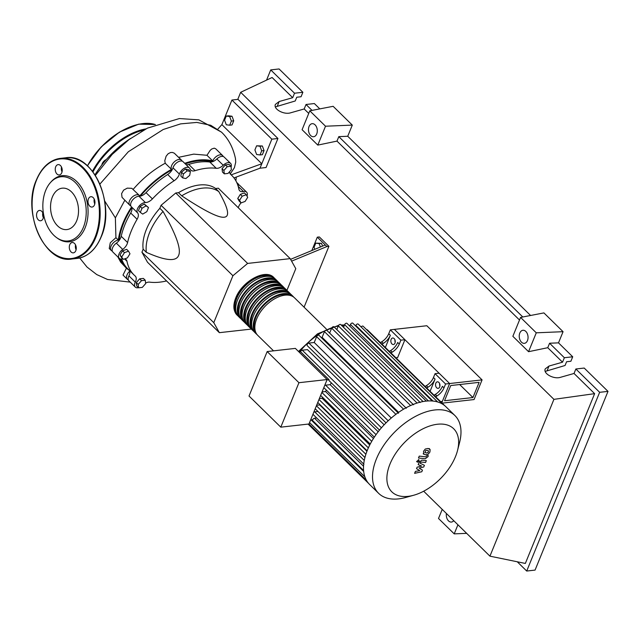 <?xml version="1.0" encoding="UTF-8"?>
<svg xmlns="http://www.w3.org/2000/svg" width="640" height="640" viewBox="0 0 640 640"><rect width="100%" height="100%" fill="white"/><g stroke="black" fill="none" stroke-linecap="round" stroke-linejoin="round"><path stroke-width="0.96" d="M472.936 397.544L444.544 400.736L450.744 385.544L479.136 382.352L472.936 397.544L459.672 384.544M441.784 402.776L449.632 383.536L482.072 379.888L474.056 399.552L442.152 403.136M482.072 379.888L426.832 325.736L394.384 329.384L449.632 383.536L442.336 401.408L440.592 401.608M212.296 161.776A69.208 39.928 134.4 0 0 198 160.912A69.208 39.928 134.4 0 0 185.272 163.856M172.2 169.688A69.208 39.928 134.4 0 0 140.352 196.144M131.808 207.696A69.208 39.928 134.4 0 0 119.032 240.56M121.232 259.056A69.208 39.928 134.4 0 0 123.568 263.32M314.832 249.32L314.064 247.272L315.752 243.144L319.144 243.584L320.424 247M319.144 243.584L321.496 243.32L315.752 243.144M321.496 243.32L322.552 246.128M291.6 261.144L326.88 246.56L317.304 237.168L311.84 250.552M326.88 246.56L328.912 246.328L319.328 236.944L317.304 237.168M328.912 246.328L304.296 306.648L303.616 306.728M325.288 244.992L290.592 259.336M161.072 205.296L175.768 192.992L178.504 192.68L181.696 195.816C204.496 210.888 218.664 218.016 224.208 217.2C230.096 216.736 228.296 208.216 218.808 191.64L215.616 188.512L218.352 188.2L290.2 258.632L247.624 263.424L232.92 275.728L161.072 205.296L159.84 208.312L163.032 211.44A49.272 28.424 134.4 0 0 146.352 252.328C165.488 260.824 176.248 261.832 178.64 255.368C181.392 249.24 176.184 234.6 163.032 211.44M247.624 263.424L175.768 192.992M232.92 275.728L213.776 322.648L219.36 332.672L251.344 329.08M219.36 332.672L147.504 262.248L141.928 252.216L143.152 249.2L146.352 252.328M286.92 290.384L295.784 268.664L290.2 258.632M213.776 322.648L141.928 252.216M143.152 249.2A49.272 28.424 -45.6 0 1 159.84 208.312M218.808 191.64A49.272 28.424 134.4 0 0 181.696 195.816M178.504 192.68A49.272 28.424 -45.6 0 1 215.616 188.512M187.192 170.808L190.376 171.472L189.72 175.344L185.88 178.56L182.696 177.904L183.352 174.024L187.192 170.808L185.344 168.992L188.528 169.656L190.376 171.472M183.352 174.024L181.504 172.208L180.848 176.088L182.696 177.904M181.504 172.208L185.344 168.992M142 208.272L146.088 205.848L148.488 207.544L146.808 211.672L142.72 214.104L140.32 212.4L142 208.272L140.152 206.464L144.24 204.032L146.088 205.848M144.24 204.032L148.488 207.544M140.152 206.464L138.464 210.584L140.32 212.4M121.872 256.736L124.464 252.64L128.52 251.168L129.976 253.784L127.384 257.88L123.328 259.352L120.016 254.92L122.616 250.824L124.464 252.64M122.616 250.824L126.672 249.352L128.52 251.168M120.016 254.92L121.472 257.544L123.328 259.352M138.592 287.8L138.176 284.432L141.504 280.648L145.256 280.232L145.664 283.592L142.336 287.376L138.592 287.8L136.736 285.984L136.32 282.616L138.176 284.432M136.32 282.616L139.656 278.832L141.504 280.648M139.656 278.832L143.4 278.416L145.256 280.232M247.696 197.344L245.096 201.44L241.04 202.912L239.584 200.296L242.184 196.2L246.232 194.72L247.696 197.344M239.584 200.296L237.736 198.48L239.192 201.096L241.04 202.912A8.208 4.736 134.4 0 0 238.296 207.752M237.736 198.48L240.328 194.384L242.184 196.2M240.328 194.384L244.384 192.904L246.232 194.72M230.976 166.28L231.392 169.64L228.056 173.432L224.312 173.848L223.896 170.488L227.224 166.704L230.976 166.28L229.12 164.464L225.376 164.888L227.224 166.704M223.896 170.488L222.04 168.672L222.456 172.032L224.312 173.848M222.04 168.672L225.376 164.888M122.808 258.848A8.208 4.736 134.4 0 0 122.392 258.928A6.84 3.944 -45.6 0 1 119.28 258.328A6.84 3.944 -45.6 0 1 122.712 249.416A8.208 4.736 134.4 0 0 127.592 242.552A69.76 40.24 -45.6 0 1 137.096 219.272A8.208 4.736 134.4 0 0 137.616 212.888A6.84 3.944 -45.6 0 1 138.744 206.552A6.84 3.944 -45.6 0 1 145.4 202.544A8.208 4.736 134.4 0 0 152.416 198.904A69.76 40.24 -45.6 0 1 174.072 180.768A8.208 4.736 134.4 0 0 179.384 174.08A6.84 3.944 -45.6 0 1 184.064 168.36A6.84 3.944 -45.6 0 1 189.472 167.984A6.84 3.944 -45.6 0 1 190.072 168.96A8.208 4.736 134.4 0 0 190.792 170.12A8.208 4.736 134.4 0 0 195.104 170.68L188.72 164.416A8.208 4.736 -45.6 0 1 186.104 164.68M195.104 170.68A69.76 40.24 -45.6 0 1 216.24 168.304A8.208 4.736 134.4 0 0 223.232 165.232A6.84 3.944 -45.6 0 1 230.576 163.36A6.84 3.944 -45.6 0 1 231.072 167.088M188.72 164.416A69.76 40.24 -45.6 0 1 209.848 162.04L216.24 168.304M223.232 165.232L216.84 158.968A8.208 4.736 -45.6 0 1 209.848 162.04M152.416 198.904L146.024 192.648A8.208 4.736 -45.6 0 1 139.016 196.288L145.4 202.544M146.024 192.648A69.76 40.24 -45.6 0 1 167.688 174.504L174.072 180.768M179.384 174.08L173 167.824A8.208 4.736 -45.6 0 1 167.688 174.504M127.592 242.552L121.208 236.288A8.208 4.736 -45.6 0 1 116.328 243.16L122.712 249.416M121.208 236.288A69.76 40.24 -45.6 0 1 130.704 213.008L137.096 219.272M137.616 212.888L131.232 206.632A8.208 4.736 -45.6 0 1 130.704 213.008M129.28 270.312A8.208 4.736 -45.6 0 1 128.912 275.856L135.296 282.12A8.208 4.736 134.4 0 0 135.32 276.16A8.208 4.736 134.4 0 0 135.192 276.04A69.76 40.24 -45.6 0 1 134.096 275.04A69.76 40.24 -45.6 0 1 126.968 261.264A8.208 4.736 134.4 0 0 126.128 259.64A8.208 4.736 134.4 0 0 124.664 258.872M134.096 275.04L127.712 268.776A69.76 40.24 -45.6 0 1 121.664 259.04M166.568 280.928A69.76 40.24 -45.6 0 1 149.624 282.144A8.208 4.736 134.4 0 0 145.6 283.064M229.624 171.648A8.208 4.736 134.4 0 0 230.544 174.288A8.208 4.736 134.4 0 0 230.672 174.4A69.76 40.24 -45.6 0 1 231.76 175.408A69.76 40.24 -45.6 0 1 238.896 189.184A8.208 4.736 134.4 0 0 239.736 190.808A8.208 4.736 134.4 0 0 243.464 191.52A6.84 3.944 -45.6 0 1 246.576 192.112A6.84 3.944 -45.6 0 1 246.992 196.08M138.456 287.664A6.84 3.944 -45.6 0 1 135.28 287.088L128.896 280.824A6.84 3.944 -45.6 0 1 128.912 275.856M119.28 258.328L112.896 252.072A6.84 3.944 -45.6 0 1 116.328 243.16M131.232 206.632A6.84 3.944 -45.6 0 1 132.352 200.288A6.84 3.944 -45.6 0 1 139.016 196.288M173 167.824A6.84 3.944 -45.6 0 1 177.672 162.096A6.84 3.944 -45.6 0 1 183.088 161.72L189.472 167.984M216.84 158.968A6.84 3.944 -45.6 0 1 224.192 157.104L230.576 163.36M237.808 185.144A6.84 3.944 -45.6 0 1 240.192 185.856L246.576 192.112M135.28 287.088A6.84 3.944 -45.6 0 1 135.296 282.12M237.872 315.776A26.28 15.16 -45.6 0 1 237.024 315.048A26.28 15.16 -45.6 0 1 235.952 298.472A26.28 15.16 -45.6 0 1 254.256 278.232A26.28 15.16 -45.6 0 1 273.816 277.512A26.28 15.16 -45.6 0 1 274.56 278.344M326.328 328.992L294.568 297.864A26.28 15.16 134.4 0 0 275.008 298.584A26.28 15.16 134.4 0 0 256.712 318.816A26.28 15.16 134.4 0 0 257.784 335.392L273.544 350.84M235.992 311.704A25.184 14.528 -45.6 0 1 236.76 298.376A25.184 14.528 -45.6 0 1 270.448 276.552M257.032 334.56A26.28 15.16 -45.6 0 1 256.184 333.824A26.28 15.16 -45.6 0 1 255.112 317.248A26.28 15.16 -45.6 0 1 273.416 297.016A26.28 15.16 -45.6 0 1 292.976 296.296A26.28 15.16 -45.6 0 1 293.72 297.128M292.976 296.296L291.376 294.728A26.28 15.16 134.4 0 0 271.816 295.448A26.28 15.16 134.4 0 0 253.52 315.688A26.28 15.16 134.4 0 0 254.592 332.264L256.184 333.824M253.84 331.424A26.28 15.16 -45.6 0 1 252.992 330.696A26.28 15.16 -45.6 0 1 251.92 314.12A26.28 15.16 -45.6 0 1 270.216 293.888A26.28 15.16 -45.6 0 1 289.784 293.168A26.28 15.16 -45.6 0 1 290.528 294M289.784 293.168L288.184 291.6A26.28 15.16 134.4 0 0 268.624 292.32A26.28 15.16 134.4 0 0 250.32 312.552A26.28 15.16 134.4 0 0 251.392 329.128L252.992 330.696M250.648 328.296A26.28 15.16 -45.6 0 1 249.8 327.568A26.28 15.16 -45.6 0 1 248.728 310.992A26.28 15.16 -45.6 0 1 267.024 290.752A26.28 15.16 -45.6 0 1 286.584 290.032A26.28 15.16 -45.6 0 1 287.336 290.872M286.584 290.032L284.992 288.472A26.28 15.16 134.4 0 0 265.432 289.192A26.28 15.16 134.4 0 0 247.128 309.424A26.28 15.16 134.4 0 0 248.2 326L249.8 327.568M247.456 325.168A26.28 15.16 -45.6 0 1 246.608 324.432A26.28 15.16 -45.6 0 1 245.536 307.856A26.28 15.16 -45.6 0 1 263.832 287.624A26.28 15.16 -45.6 0 1 283.392 286.904A26.28 15.16 -45.6 0 1 284.144 287.736M283.392 286.904L281.8 285.336A26.28 15.16 134.4 0 0 262.232 286.064A26.28 15.16 134.4 0 0 243.936 306.296A26.28 15.16 134.4 0 0 245.008 322.872L246.608 324.432M244.256 322.04A26.28 15.16 -45.6 0 1 243.408 321.304A26.28 15.16 -45.6 0 1 242.336 304.728A26.28 15.16 -45.6 0 1 260.64 284.496A26.28 15.16 -45.6 0 1 280.2 283.776A26.28 15.16 -45.6 0 1 280.952 284.608M280.2 283.776L278.6 282.208A26.28 15.16 134.4 0 0 259.04 282.928A26.28 15.16 134.4 0 0 240.744 303.16A26.28 15.16 134.4 0 0 241.816 319.744L243.408 321.304M241.064 318.904A26.28 15.16 -45.6 0 1 240.216 318.176A26.28 15.16 -45.6 0 1 239.144 301.6A26.28 15.16 -45.6 0 1 257.448 281.368A26.28 15.16 -45.6 0 1 277.008 280.648A26.28 15.16 -45.6 0 1 277.752 281.48M277.008 280.648L275.408 279.08A26.28 15.16 134.4 0 0 255.848 279.8A26.28 15.16 134.4 0 0 237.552 300.032A26.28 15.16 134.4 0 0 238.624 316.608L240.216 318.176M239.184 314.832A25.184 14.528 -45.6 0 1 239.96 301.504A25.184 14.528 -45.6 0 1 273.648 279.68M242.384 317.96A25.184 14.528 -45.6 0 1 243.152 304.64A25.184 14.528 -45.6 0 1 276.84 282.808M245.576 321.096A25.184 14.528 -45.6 0 1 246.344 307.768A25.184 14.528 -45.6 0 1 280.032 285.944M248.768 324.224A25.184 14.528 -45.6 0 1 249.536 310.896A25.184 14.528 -45.6 0 1 283.224 289.072M251.96 327.352A25.184 14.528 -45.6 0 1 252.728 314.032A25.184 14.528 -45.6 0 1 286.416 292.2M255.152 330.488A25.184 14.528 -45.6 0 1 255.928 317.16A25.184 14.528 -45.6 0 1 289.608 295.336M439.672 386.96A3.288 2.192 83.6 0 1 438.12 388.352A3.288 2.192 83.6 0 1 435.944 386.704A3.288 2.192 83.6 0 1 435.84 383.208A3.288 2.192 83.6 0 1 437.384 381.824A3.288 2.192 83.6 0 1 439.56 383.464A3.288 2.192 83.6 0 1 439.672 386.96M439.648 383.672A3.288 2.192 -96.4 0 0 439.912 386.04M394.96 343.136A3.288 2.192 83.6 0 1 393.416 344.528A3.288 2.192 83.6 0 1 391.24 342.88A3.288 2.192 83.6 0 1 391.128 339.384A3.288 2.192 83.6 0 1 392.68 338A3.288 2.192 83.6 0 1 394.856 339.64A3.288 2.192 83.6 0 1 394.96 343.136M394.944 339.848A3.288 2.192 -96.4 0 0 395.208 342.216M455.48 456.624A44.176 25.488 134.4 0 0 457.504 450.568A44.176 25.488 134.4 0 0 434.632 424.688A44.176 25.488 134.4 0 0 390.024 463.984A44.176 25.488 134.4 0 0 413.712 495.24A44.176 25.488 134.4 0 0 455.48 456.624M457.504 450.568L459.592 442.416A54.472 31.424 134.4 0 0 454.88 415.52A54.472 31.424 134.4 0 0 414.328 417.016A54.472 31.424 134.4 0 0 376.4 458.952A54.472 31.424 134.4 0 0 378.616 493.32A54.472 31.424 134.4 0 0 405.6 497.496L413.712 495.24M454.88 415.52L445.872 406.696A54.472 31.424 134.4 0 0 442.536 404.104A54.472 31.424 134.4 0 0 437.48 401.912A54.472 31.424 134.4 0 0 431.912 400.968A54.472 31.424 134.4 0 0 425.888 401.136A54.472 31.424 134.4 0 0 419.424 402.368A54.472 31.424 134.4 0 0 412.512 404.72A54.472 31.424 134.4 0 0 405.088 408.312A54.472 31.424 134.4 0 0 397.032 413.472A54.472 31.424 134.4 0 0 387.264 421.656A54.472 31.424 134.4 0 0 380.416 428.984A54.472 31.424 134.4 0 0 374.984 436.152A54.472 31.424 134.4 0 0 370.68 443.2A54.472 31.424 134.4 0 0 367.392 450.128A54.472 31.424 134.4 0 0 365.072 456.952A54.472 31.424 134.4 0 0 363.76 463.656A54.472 31.424 134.4 0 0 363.576 470.24A54.472 31.424 134.4 0 0 364.816 476.656A54.472 31.424 134.4 0 0 368.528 483.328A54.472 31.424 134.4 0 0 369.616 484.488L378.616 493.32M381.432 427.792L302.272 350.2L307.456 349.616L384.144 424.792M398.624 412.344L322.112 337.344L324.44 331.632A1.64 0.944 -45.6 0 1 325.584 330.368A1.64 0.944 -45.6 0 1 326.808 330.32L406.32 408.264M298.936 382.704L280.8 427.16L308.984 423.992L327.128 379.536L295.352 348.392L267.168 351.56L298.936 382.704L327.128 379.536M280.8 427.16L249.024 396.016L267.168 351.56M316.696 417.984L314.52 418.224A1.64 0.944 134.4 0 0 312.768 419.696L310.64 419.936M317.968 411.48L314.696 411.848A1.64 0.944 134.4 0 0 313.768 412.256M312.944 414.288A1.64 0.944 134.4 0 0 313 414.36L363.936 464.288M319.816 404.464A47.624 27.472 134.4 0 0 319.688 404.92L316.624 405.264M322.544 397.288A47.624 27.472 134.4 0 0 322.096 398.288L319.344 398.6M326.392 390.144A47.624 27.472 134.4 0 0 325.552 391.536L322.064 391.928M331.432 382.96A47.624 27.472 134.4 0 0 330.128 384.664L325.584 385.168A1.64 0.944 134.4 0 0 324.656 385.584M323.824 387.616A1.64 0.944 134.4 0 0 323.888 387.688L374.328 437.128M302.272 350.2A1.64 0.944 134.4 0 0 300.504 351.688L329.08 379.704A1.64 0.944 134.4 0 0 329.152 380.728L379.504 430.088M329.08 379.704L326.96 379.944M300.504 351.688L298.896 351.872M330.128 384.664L378.176 431.76M325.552 391.536L373.448 438.488M322.096 398.288L369.744 444.992M319.688 404.92L366.944 451.248M436.928 395.976A10.952 6.32 134.4 0 0 443.992 387.872L442.4 386.304A10.952 6.32 -45.6 0 1 435.328 394.408L436.928 395.976L435.64 396.76M434.048 395.192L435.328 394.408M426.392 385.648L427.984 387.208A10.952 6.32 134.4 0 0 435.048 379.104L433.456 377.544A10.952 6.32 -45.6 0 1 426.392 385.648L425.104 386.432M433.456 377.544L435.04 373.664L445.576 383.992L443.992 387.872M435.048 379.104L430.072 391.304M392.224 352.152A10.952 6.32 134.4 0 0 399.288 344.048L397.688 342.48A10.952 6.32 -45.6 0 1 390.624 350.584L392.224 352.152L390.936 352.936M389.336 351.368L390.624 350.584M427.984 387.208L426.704 387.992M381.68 341.824L383.28 343.384A10.952 6.32 134.4 0 0 390.344 335.28L388.744 333.72A10.952 6.32 -45.6 0 1 381.68 341.824L380.4 342.608M388.744 333.72L390.328 329.84L400.872 340.168L399.288 344.048M390.344 335.28L385.368 347.48M383.28 343.384L381.992 344.168M336.824 329.6L338.344 325.872A1.64 0.944 -45.6 0 1 339.488 324.6A1.64 0.944 -45.6 0 1 340.712 324.56L420.224 402.504M391.272 418.008L314.232 342.496L316.624 336.632A1.64 0.944 -45.6 0 1 317.768 335.368A1.64 0.944 -45.6 0 1 318.992 335.32L398.504 413.264M329.624 333.088L331.64 328.144A1.64 0.944 -45.6 0 1 332.784 326.88A1.64 0.944 -45.6 0 1 334.008 326.832L413.52 404.776M343.528 327.32L344.608 324.672A1.64 0.944 134.4 0 1 345.752 323.408A1.64 0.944 134.4 0 1 346.976 323.36L426.272 401.096M314.232 342.496L308.912 343.088A1.64 0.944 134.4 0 0 307.376 344.152A1.64 0.944 134.4 0 0 307.216 345.608L386.032 422.864M432.168 400.984L352.816 323.2A1.64 0.944 134.4 0 0 351.592 323.24A1.64 0.944 134.4 0 0 350.448 324.504L349.792 326.12M437.632 401.952L358.216 324.112A1.64 0.944 134.4 0 0 356.992 324.16A1.64 0.944 134.4 0 0 355.848 325.424L355.632 325.96M444.704 405.64L367.416 329.88A1.64 0.944 134.4 0 0 366.688 329.728M442.592 404.136L363.12 326.24A1.64 0.944 134.4 0 0 361.112 326.952M390.328 329.84L394.384 329.384L404.92 339.712L397.632 357.584L395.88 357.784M404.92 339.712L400.872 340.168M435.04 373.664L439.096 373.208L449.632 383.536L445.576 383.992M424.856 452.352L426.192 452.952L427.896 452.688L428.608 450.936L427.264 450.336L425.576 450.6L425.016 452.584M423.352 453.712L425.424 454.832L428.208 454.248L429.928 452.008L430.112 449.576L428.032 448.456L425.256 449.04L423.536 451.296L423.696 454.232L423.16 453.704M430.112 449.576L429.232 448.528M418.48 458L425.232 458.752L427.912 456.752L428.352 455.68L427.032 455.536L425.904 456.856L419.248 456.12L418.48 458M419.12 460.936L418.544 459.912L417.048 461.176L417.616 462.2L419.12 460.936M418.52 459.528L419.064 460.056L418.544 459.912M416.568 461.528L417.616 462.2M422.456 470.128L419.176 468.112L423.744 466.976L424.416 465.328L420.12 463.232L420.352 462.648L421.192 462.04L425.568 462.512L426.336 460.632L421.856 460.152L419.176 462.16L418.16 464.648L421.624 466.056L417.128 467.176L416.528 468.648L419.768 470.608L415.408 471.392L414.616 473.336L421.784 471.768L422.456 470.128M94.984 174.816A70.208 40.504 -45.6 0 1 130.52 138.472M229.688 125.208L226.288 124.768L224.576 120.2L226.264 116.072L229.656 116.512L231.368 121.08L229.688 125.208L232.04 124.944L233.72 120.816L231.368 121.08M229.656 116.512L232.008 116.248L228.616 115.808L226.264 116.072M232.008 116.248L233.72 120.816M260.024 154.944L256.624 154.504L254.912 149.936L256.6 145.808L259.992 146.248L261.704 150.816L260.024 154.944L262.376 154.68L264.056 150.552L261.704 150.816M259.992 146.248L262.344 145.984L256.6 145.808M262.344 145.984L264.056 150.552M112.296 251.088A6.84 3.944 -45.6 0 1 111.296 250.504A6.84 3.944 -45.6 0 1 111.936 244.488A6.84 3.944 -45.6 0 1 118.328 240.04L115.92 237.672L115.376 217.848L124.776 200.32M118.328 240.04A70.208 40.504 -45.6 0 1 131.52 207.032M111.296 250.504L109.232 248.48L110.272 242.792L115.92 237.672M129.32 270.376A70.208 40.504 -45.6 0 1 125.8 267.536L120.664 262.12L117.864 256.936M125.8 267.536A70.208 40.504 -45.6 0 1 120.128 258.864M128.288 279.84A6.84 3.944 -45.6 0 1 127.296 279.256L123.008 275.056L126.448 268.144M127.296 279.256A6.84 3.944 -45.6 0 1 129.688 271.2M133.096 189.432C142.584 178.496 153.288 169.76 165.216 163.224L171.488 169.368A6.84 3.944 -45.6 0 1 174.312 161.864A6.84 3.944 -45.6 0 1 181.496 160.16A6.84 3.944 -45.6 0 1 182.096 161.144M130.776 205.8A6.84 3.944 -45.6 0 1 129.776 205.224A6.84 3.944 -45.6 0 1 131.752 197.568A6.84 3.944 -45.6 0 1 139.36 195.448A6.84 3.944 -45.6 0 1 139.752 195.952A70.208 40.504 -45.6 0 1 171.488 169.368M178.6 157.32L193.72 154.128L206.968 155.28L212.752 160.952A6.84 3.944 -45.6 0 1 217.52 155.712A6.84 3.944 -45.6 0 1 222.6 155.536A6.84 3.944 -45.6 0 1 223.2 156.52M184.728 163.328A70.208 40.504 -45.6 0 1 212.752 160.952M165.216 163.224L164.784 160.688L166.12 156.224L168.136 153.752L170.584 152.512L172.512 152.448L174.32 153.2L181.496 160.16M129.776 205.224L122.04 197.352L121.592 193.672L123.584 190.152L127.272 188.136L131.84 188.328L139.36 195.448M206.968 155.28L210.168 150.368L211.752 148.984L214.256 148.16L215.72 148.8L222.6 155.536M237.232 183.616A6.84 3.944 -45.6 0 1 238.592 184.288A6.84 3.944 -45.6 0 1 239.192 185.272M217.936 129.016L221.888 124.616L261.808 163.744L259.984 168.208L233.984 177.92M221.888 124.616L231.92 100.04L271.832 139.168L261.808 163.744L231.192 174.848M230.24 173.936L234.416 167.696L235.728 162.16L235.48 158.64M104.712 201.04L115.376 217.848M231.92 100.04L238 99.36L277.92 138.488L266.064 167.528L259.984 168.208M277.92 138.488L271.832 139.168M101.864 164.936A4.928 2.84 -45.6 0 1 106.312 159.552M56.584 237.608L57.568 238.312A33.248 22.16 -96.4 0 0 85.144 227.752A33.248 22.16 -96.4 0 0 79.968 185.24A33.248 22.16 -96.4 0 0 51.208 181.72L50.4 182.624A32.296 21.528 83.6 0 1 78.344 186.048A32.296 21.528 83.6 0 1 83.376 227.344A32.296 21.528 83.6 0 1 56.584 237.608A32.296 21.528 83.6 0 1 45.696 190.408A32.296 21.528 83.6 0 1 50.4 182.624M43.072 218.568A5.2 3.464 -96.4 0 0 42.896 213.032A5.2 3.464 -96.4 0 0 39.456 210.432A5.2 3.464 -96.4 0 0 37 212.624A5.2 3.464 -96.4 0 0 37.168 218.16A5.2 3.464 -96.4 0 0 40.616 220.768A5.2 3.464 -96.4 0 0 43.072 218.568M61.76 172.76A5.2 3.464 -96.4 0 0 61.592 167.224A5.2 3.464 -96.4 0 0 58.152 164.616A5.2 3.464 -96.4 0 0 55.696 166.816A5.2 3.464 -96.4 0 0 55.864 172.352A5.2 3.464 -96.4 0 0 59.312 174.952A5.2 3.464 -96.4 0 0 61.76 172.76M94.504 204.856A5.2 3.464 -96.4 0 0 94.336 199.32A5.2 3.464 -96.4 0 0 90.888 196.712A5.2 3.464 -96.4 0 0 88.44 198.904A5.2 3.464 -96.4 0 0 88.608 204.44A5.2 3.464 -96.4 0 0 92.056 207.048A5.2 3.464 -96.4 0 0 94.504 204.856M75.808 250.664A5.2 3.464 -96.4 0 0 75.64 245.128A5.2 3.464 -96.4 0 0 72.192 242.52A5.2 3.464 -96.4 0 0 69.744 244.72A5.2 3.464 -96.4 0 0 69.912 250.256A5.2 3.464 -96.4 0 0 73.36 252.856A5.2 3.464 -96.4 0 0 75.808 250.664M76.688 220.784A20.832 13.888 -96.4 0 0 76.008 198.608A20.832 13.888 -96.4 0 0 62.208 188.176A20.832 13.888 -96.4 0 0 52.384 196.968A20.832 13.888 -96.4 0 0 53.064 219.136A20.832 13.888 -96.4 0 0 66.864 229.576A20.832 13.888 -96.4 0 0 76.688 220.784M76.088 249.776A5.2 3.464 83.6 0 1 75.544 244.92M94.784 203.968A5.2 3.464 83.6 0 1 94.24 199.112M62.048 171.872A5.2 3.464 83.6 0 1 61.496 167.016M43.352 217.68A5.2 3.464 83.6 0 1 42.8 212.832M453.744 520.68A6.568 4.376 83.6 0 1 451.448 522.056A6.568 4.376 83.6 0 1 446.408 513.496M316.72 133.968A6.568 4.376 83.6 0 1 313.616 136.736A6.568 4.376 83.6 0 1 309.264 133.448A6.568 4.376 83.6 0 1 309.056 126.456A6.568 4.376 83.6 0 1 312.152 123.68A6.568 4.376 83.6 0 1 316.504 126.976A6.568 4.376 83.6 0 1 316.72 133.968M527.48 340.56A6.568 4.376 83.6 0 1 524.384 343.336A6.568 4.376 83.6 0 1 520.032 340.04A6.568 4.376 83.6 0 1 519.816 333.048A6.568 4.376 83.6 0 1 522.912 330.28A6.568 4.376 83.6 0 1 527.264 333.568A6.568 4.376 83.6 0 1 527.48 340.56M575.856 368.992L599.648 392.312L608 391.376L584.208 368.056L575.856 368.992L574.032 373.464L560.504 377.304C553.744 379.536 542.904 373.544 545.256 368.88L549.008 366.04L562.536 362.192L564.36 357.728L572.712 356.784L570.888 361.256L566.592 361.736L565.064 365.488L545.216 371.408M608 391.376L535.064 570.096L526.712 571.04L517.264 561.776M319.808 108.888L314.368 103.552L306.016 104.488L304.192 108.96L290.664 112.8C283.904 115.032 273.064 109.04 275.416 104.376L279.168 101.536L292.696 97.688L294.52 93.224L302.872 92.28L301.048 96.752L296.752 97.232L295.224 100.984L275.376 106.904M352.296 125.096L325.512 126.216L309.8 110.824L333.136 106.312L352.296 125.096L347.736 136.264L530.576 315.48M563.064 331.688L536.272 332.816L520.568 317.416L543.904 312.904L563.064 331.688L558.504 342.856L572.712 356.784M558.504 342.856L549.576 343.232L564.36 357.728M549.576 343.232L547.752 347.704L562.536 362.192M599.648 392.312L526.712 571.04M574.032 373.464L594.632 393.656L525.344 563.44L489.936 556.16L423.672 491.208M306.016 104.488L312.032 110.392M266.56 80.104L270.728 69.904L279.08 68.96L302.872 92.28M270.728 69.904L294.52 93.224M304.192 108.96L308.744 113.416M237.776 99.384L240.672 92.296L272.096 77.504L292.696 97.688M536.272 332.816L528.568 351.696L512.856 336.304L520.568 317.416M547.752 347.704L528.568 351.696M325.512 126.216L317.8 145.104L302.096 129.704L309.8 110.824M347.736 136.264L338.808 136.64L336.984 141.104L317.8 145.104M442.224 509.392L438.512 518.48L454.216 533.872L466.672 533.352M457.928 524.784L454.216 533.872M338.808 136.64L522.792 316.984M336.984 141.104L519.504 320.016M594.632 393.656L553.92 399.352L489.936 556.16M240.672 92.296L553.92 399.352M124.56 258.904L126.968 261.264M243.464 191.52L238.192 186.352M344.288 325.448A47.624 27.472 134.4 0 0 341.736 325.56M338.272 326.04A47.624 27.472 134.4 0 0 334.192 327.024M331.824 327.784A47.624 27.472 134.4 0 0 326.08 330.176M325.272 330.568A47.624 27.472 134.4 0 0 299.688 351.784M376.04 434.632L325.584 385.168M371.728 441.328L321.856 392.44M368.36 447.872L318.984 399.48M365.872 454.256L316.416 405.776M364.264 460.432L314.696 411.848M417.088 403.056L338.344 325.872M395.88 414.32L316.624 336.632M410.6 405.544L331.64 328.144M403.56 409.192L324.44 331.632M423.048 401.56L344.608 324.672M388.176 420.784L308.912 343.088M366.408 480.28L308.984 423.992M428.416 400.936L350.448 324.504M433.016 401.064L355.848 325.424M363.696 471.48L311.064 419.888M363.544 466.272L314.52 418.224M99.904 184.08L128.336 151.752L163.208 129.504L180.664 123.872L196.808 122.424L210.728 125.272L221.632 132.272C228.568 138.96 233.184 147.768 235.496 158.712M155.344 124.552A54.744 31.584 134.4 0 0 143.04 123.576A54.744 31.584 134.4 0 0 87.528 165.912M135.8 125.024A54.2 31.264 134.4 0 0 87.464 165.848M145.96 128.888A54.744 31.584 134.4 0 0 92.448 171.264M143.624 130.136A54.2 31.264 134.4 0 0 92.968 171.936M36.624 179.736A50.64 33.752 83.6 0 1 60.504 158.368A50.64 33.752 83.6 0 1 94.048 183.744A50.64 33.752 83.6 0 1 95.696 237.648A50.64 33.752 83.6 0 1 71.816 259.016L77.088 258.424A50.64 33.752 -96.4 0 0 100.968 237.056A50.64 33.752 -96.4 0 0 99.32 183.144A50.64 33.752 -96.4 0 0 65.776 157.776C93.024 152.704 116 204.696 101.16 236.952C95.696 249.72 87.672 256.88 77.088 258.424M94.976 237.384A50.088 33.384 -96.4 0 0 82.44 167.856A50.088 33.384 -96.4 0 0 36.536 180.096A50.088 33.384 -96.4 0 0 49.072 249.624A50.088 33.384 -96.4 0 0 94.976 237.384M547.16 370.576L549.008 366.04M277.32 106.072L279.168 101.536M230.192 173.872L231.76 175.408M273.816 277.512C265.336 268.192 241.856 281.544 235.752 297.96C234.12 301.976 233.552 305.656 234.048 308.992L234.536 310.992L237.024 315.048M341.184 325.024L344.48 324.976M349.288 325.624L349.928 325.784M370.232 444.04L320.64 395.424M367.112 450.824L317.768 402.456M315.2 408.76L364.928 457.504M368.544 483.344L308.096 424.096M309.56 422.584L364.864 476.8M311.864 419.792L363.6 470.512M338.688 325.288L317.472 333.856L298.488 351.464M236.712 182.448L238.592 184.288M235.888 180.84L236.32 177.12M95.376 175.424L112.152 154.424L129.024 139.568L147.448 128.128L179.368 118.552L198.856 119.856L221.464 132.112M130.216 282.128L107.536 279.48L96.736 274.568L87.016 267.056L79.688 257.976M87.368 165.76L101.168 146.936L119.432 132.128L138.704 124.144L155.4 124.528M65.776 157.776L60.504 158.368C49.92 159.912 41.896 167.072 36.432 179.848C21.592 212.096 44.568 264.088 71.816 259.016"/></g></svg>
